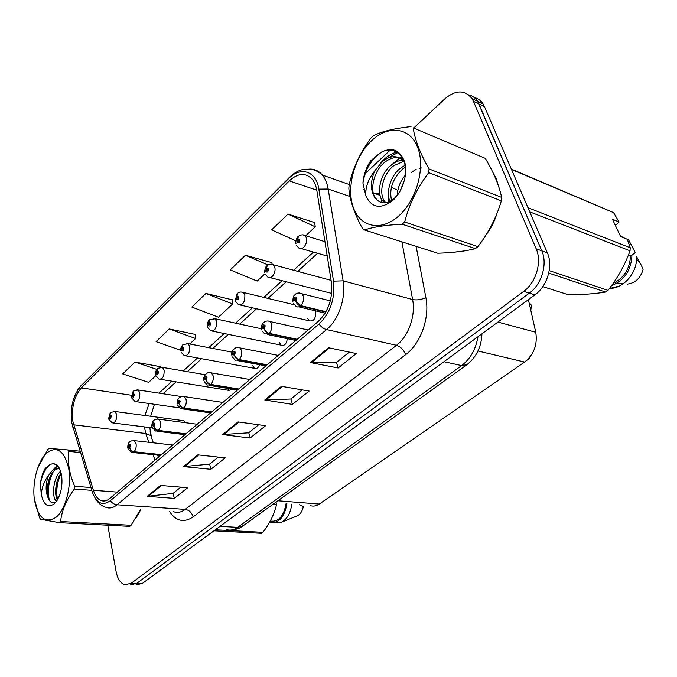 <?xml version="1.0" encoding="UTF-8"?>
<svg xmlns="http://www.w3.org/2000/svg" width="677" height="677" viewBox="0 0 677 677"><rect width="100%" height="100%" fill="white"/><g stroke="black" fill="none" stroke-linecap="round" stroke-linejoin="round"><path stroke-width="1.02" d="M227.362 388.327L228.885 390.375L232.533 389.173M252.749 365.783L254.391 368.313C256.515 369.227 258.267 368.034 259.638 364.717M279.567 342.731L281.116 345.152C284.382 346.175 286.456 344.018 287.327 338.695M307.722 318.52L309.177 320.805C313.756 321.634 315.897 318.613 315.592 311.758L315.194 310.768M150.142 431.452L151.335 435.861M185.49 422.693L183.966 420.73L182.748 420.569M528.398 299.649L535.761 332.272C537.665 344.627 533.958 354.553 524.641 362.051L319.282 504.052C316.227 506.1 313.146 506.608 310.049 505.567M136.052 517.93L140.85 509.578L136.052 517.93M453.412 252.276L464.507 250.896L453.412 252.276M486.23 234.623C490.918 228.487 494.447 221.574 496.8 213.907C494.447 221.574 490.918 228.487 486.23 234.623M498.492 186.023L496.173 178.474L492.873 172.39L496.173 178.474L498.492 186.023M72.845 421.263C71.322 407.647 74.148 396.527 81.333 387.904L289.282 180.894C297.888 173.007 305.505 172.415 312.114 179.134C314.483 182.011 316.057 185.811 316.836 190.533L331.417 282.411C332.966 298.312 328.565 311.327 318.215 321.465L109.902 498.416C106.831 500.963 103.801 501.64 100.831 500.455C97.505 498.966 95.025 495.572 93.375 490.275L72.845 421.263M71.66 422.406L92.207 491.747C96.312 503.231 102.354 506.227 110.326 500.726L318.994 324.046C330.384 312.935 335.217 298.633 333.516 281.15L318.833 189.137C316.286 170.926 300.512 166.068 288.588 178.626L80.969 385.856C73.108 395.309 70.002 407.486 71.66 422.406M136.043 584.903L142.398 583.405L534.948 294.833C547.287 286.193 553.337 265.807 547.354 252.792L484.444 106.585L478.986 104.004L477.53 101.237C475.288 97.818 472.326 95.685 468.653 94.848C472.326 95.685 475.288 97.818 477.53 101.237L541.803 250.828L478.986 104.004L473.46 101.398L472.013 98.622C464.794 89.669 455.714 89.753 444.764 98.893L413.918 127.851M534.948 294.833L529.346 293.116C541.702 284.408 547.778 263.903 541.803 250.828C547.778 263.903 541.702 284.408 529.346 293.116L136.83 583.337L529.346 293.116L523.685 291.372C536.057 282.605 542.159 261.982 536.184 248.84L473.46 101.398M130.483 584.843L136.83 583.337L130.483 584.843M314.593 222.598L287.987 214.059L271.638 229.875L295.908 240.86M271.9 262.634L245.404 255.246L230.256 269.903L257.167 281.065L264.935 273.813M160.847 366.756L134.96 362.077L122.715 373.924L148.661 382.353L155.82 375.667M195.323 334.438L169.199 328.963L156.082 341.648L180.734 350.314M232.245 299.809L205.918 293.437L191.836 307.053L218.451 317.2L232.651 303.956L232.219 299.53M390.189 150.133L365.241 173.557M107.761 525.217L116.072 571.413C117.57 578.903 120.506 583.354 124.881 584.784L131.211 583.269L523.685 291.372M328.54 347.75L356.263 353.572L338.153 367.983L310.438 362.584L328.54 347.75M197.845 454.859L225.221 457.847L210.835 469.296L183.535 466.588L197.845 454.859M160.534 485.434L187.69 487.711L174.285 498.374L147.222 496.343L160.534 485.434M281.471 386.322L309.152 391.061L292.422 404.372L264.783 399.997L281.471 386.322M238.042 421.915L265.596 425.715L250.101 438.044L222.615 434.566L238.042 421.915M250.101 438.044L248.755 432.721M258.682 424.758L248.645 432.806L222.615 434.566M292.422 404.372L290.907 398.931M302.204 389.876L290.797 399.015L264.783 399.997M174.285 498.374L173.202 493.279M180.861 487.135L173.092 493.372L147.222 496.343M210.835 469.296L209.625 464.083M218.349 457.093L209.515 464.177L183.535 466.588M338.153 367.983L336.452 362.423M349.315 352.108L336.351 362.5L310.438 362.584M205.918 293.437L232.651 303.956M169.199 328.963L195.611 338.525L189.678 344.06M195.611 338.525L195.298 334.159M134.96 362.077L156.776 369.371M160.864 367.146L160.83 366.485M245.404 255.246L268.033 264.935M272.112 264.275L271.866 262.346M287.987 214.059L315.27 226.837L305.547 235.909M315.27 226.837L314.551 222.318M484.444 106.585L482.989 103.826C480.746 100.433 477.801 98.309 474.137 97.454M110.495 412.665L109.175 417.701C110.266 419.275 110.943 418.648 111.197 415.805L109.902 415.001L110.588 416.38L109.996 417.514L109.809 415.086M109.902 415.001L110.783 412.411L114.997 411.54L116.63 414.358C116.825 420.045 115.352 422.88 112.213 422.871L108.836 419.3M110.512 416.152L110.038 416.093M361.205 475.195L360.621 475.466L361.222 475.051M161.439 454.639L134.063 451.728C131.913 451.297 130.492 450.002 129.798 447.852L130.466 445.153C129.299 443.486 128.588 444.112 128.334 447.048L129.705 447.937L128.969 446.481L129.578 445.314L129.519 446.837M129.705 447.937C130.289 450.188 131.643 451.534 133.775 451.982L131.507 452.363L127.961 448.648M161.151 454.885L133.775 451.982M129.561 446.803L129.798 447.852M133.428 391.137L132.117 396.257C133.276 397.822 133.978 397.162 134.241 394.268L132.87 393.481L133.597 394.86L132.963 396.028L132.777 393.565M132.87 393.481L133.716 390.874L138.184 390.028L139.8 392.778C140.004 398.719 138.421 401.63 135.061 401.52L131.761 398.008M157.487 368.542L156.184 373.746C157.419 375.312 158.164 374.618 158.418 371.656L156.971 370.894L157.749 372.282L157.064 373.476L156.869 370.988M157.665 372.062L157.166 371.978M156.971 370.894L157.775 368.28L162.539 367.459L164.113 370.141C164.325 376.361 162.624 379.348 159.019 379.103L155.828 375.676M157.69 372.105L157.132 372.012M182.773 344.805L181.487 350.094C182.798 351.659 183.577 350.923 183.831 347.893L182.291 347.166L183.12 348.553L182.392 349.781L182.189 347.259M183.052 348.367L182.511 348.266M182.291 347.166L183.061 344.534L188.138 343.764L189.662 346.353C189.873 352.869 188.045 355.941 184.169 355.543L181.114 352.226M183.078 348.418L182.468 348.3M209.362 319.832L208.093 325.214C209.489 326.771 210.319 326.001 210.564 322.904L208.931 322.201L209.819 323.598L209.032 324.85L208.829 322.303M209.768 323.437L209.168 323.31M208.931 322.201L209.65 319.569L215.091 318.85L216.538 321.321C216.75 328.176 214.77 331.324 210.606 330.748L207.712 327.566M209.785 323.496L209.125 323.352M385.585 458.202L386.195 457.787M185.938 433.83L158.384 430.42C156.218 429.937 154.771 428.609 154.034 426.425L154.72 423.658C153.484 421.983 152.74 422.643 152.486 425.638L153.933 426.51L153.154 425.046L153.806 423.853L154.034 426.425M153.933 426.51C154.551 428.803 155.938 430.191 158.088 430.674L155.558 431.054L152.097 427.407M185.642 434.084L158.088 430.674M411.599 440.219L412.225 439.788M211.673 411.971L183.949 408.011C181.766 407.486 180.285 406.124 179.507 403.907L180.217 401.055C178.906 399.388 178.119 400.082 177.865 403.145L179.405 403.991L178.567 402.519L179.278 401.3L179.507 403.907M179.405 403.991C180.057 406.318 181.47 407.749 183.636 408.282L180.81 408.663L177.467 405.091M211.359 412.234L183.636 408.282M438.73 421.458L439.381 421.009M238.719 388.987L210.86 384.434C208.66 383.859 207.145 382.446 206.316 380.195L207.06 377.275C205.656 375.6 204.826 376.336 204.581 379.467L206.214 380.296L205.317 378.815L206.087 377.554L206.316 380.195M206.214 380.296C206.908 382.657 208.347 384.138 210.53 384.722L207.357 385.078L204.158 381.616M238.397 389.267L210.53 384.722M56.36 517.059C65.762 509.011 71.703 485.883 68.724 468.645C64.298 450.459 56.834 445.339 46.332 453.294C37.362 461.841 31.937 483.42 34.476 500.176C38.293 518.396 45.587 524.023 56.36 517.059M131.067 525.284L129.713 526.367L59.246 522.661L60.566 521.51L131.067 525.284L140.452 509.553M91.784 490.334L74.36 489.006C66.422 499.685 61.819 510.526 60.566 521.51M74.36 489.006L74.673 486.255L90.946 487.533M80.453 452.558L68.817 451.373C67.446 462.552 69.401 474.179 74.673 486.255M68.817 451.373L67.81 449.934L80.038 451.195M37.497 468.484L47.686 449.596L48.947 448.386L67.81 449.934M60.6 471.192C53.238 477.725 51.325 496.867 56.377 501.462M61.142 473.121C55.717 479.832 53.982 494.286 57.359 499.964M59.314 468.154L52.992 469.686L48.482 475.516C45.308 484.529 45.367 492.382 48.659 499.093L48.812 499.355C50.445 502.486 52.501 503.502 54.964 502.402M59.28 468.095L55.125 469.872C48.075 475.009 45.037 492.281 48.659 499.093M54.278 503.823L57.037 500.472C61.192 493.22 62.716 484.901 61.607 475.508C59.678 465.962 55.971 462.239 50.496 464.346L45.274 468.34C42.71 472.614 41.085 477.818 40.4 483.937L41.272 494.379C43.658 505 47.991 508.148 54.278 503.823M59.254 468.044C56.783 464.346 53.864 463.119 50.496 464.346M41.272 494.379C41.872 487.322 44.276 481.025 48.482 475.516M34.214 498.17L39.545 517.719L40.485 519.234L59.246 522.661M61.192 473.316C57.046 482.261 55.827 491.045 57.537 499.66M57.655 466.021L55.565 468.247M53.297 471.624C48.49 481.457 47.195 491.062 49.413 500.438M50.115 464.456C45.249 468.501 42.008 474.992 40.4 483.937M57.088 481.423L55.717 493.618M57.096 465.505L53.754 469.144M48.905 479.849L47.297 493.838M398.372 216.301C416.347 200.832 425.731 167.651 417.675 147.4C409.881 126.912 387.819 124.78 371.233 141.036C354.52 157.022 346.302 187.097 353.081 206.866C359.605 226.837 380.508 232.076 398.372 216.301M410.998 126.616C394.513 128.351 381.972 131.38 373.365 135.713L371.013 137.973C360.156 152.587 352.869 168.218 349.163 184.872L348.833 188.308C349.823 200.316 354.384 213.72 362.5 228.538L364.514 229.968L437.74 253.232C452.888 252.749 465.446 251.218 475.415 248.637L402.155 224.205L404.677 222.014L477.903 246.631C488.625 232.736 496.436 217.469 501.352 200.849L501.632 197.379C499.11 185.371 493.66 172.364 485.299 158.359L413.19 127.851C414.908 139.868 420.197 153.569 429.057 168.945L501.632 197.379M501.352 200.849L428.727 172.643C417.142 188.003 409.12 204.454 404.677 222.014M428.727 172.643L429.057 168.945M475.415 248.637L477.903 246.631M405.447 175.047C400.369 181.064 397.619 187.918 397.187 195.611M404.524 180.006L399.946 191.422M405.058 165.306L400.276 168.311C390.333 175.944 385.788 192.733 389.977 201.399M405.354 167.151L402.468 169.157C392.652 178.66 389.021 189.111 391.56 200.502M403.5 160.204C399.523 160.144 395.495 161.718 391.408 164.926C380.44 173.388 376.26 192.683 382.285 200.519L384.544 202.897M403.881 161.16L393.642 165.78C382.674 174.217 378.502 193.47 384.544 201.306L385.763 202.778M403.704 160.694C397.357 155.135 390.265 155.397 382.403 161.481L374.813 170.79C370.234 181.622 370.336 190.702 375.109 198.022L378.088 200.798C382.903 204.209 388.31 203.422 394.302 198.437L398.567 193.664M403.103 159.34C397.247 156.269 391.103 157.267 384.671 162.345C373.679 170.875 369.481 190.288 375.473 198.149L377.749 200.561M421.813 167.938L419.638 168.26M416.143 169.419L411.159 172.474M392.694 200.544C402.451 191.921 408.011 174.522 404.795 162.455C400.217 149.82 392.186 146.52 380.702 152.553L370.81 160.61C366.24 167.473 363.608 174.962 362.931 183.069L365.808 195.78C371.673 207.941 380.626 209.523 392.694 200.544M405.472 174.844C407.571 156.302 393.836 144.717 380.702 152.553M365.808 195.78C365.275 187.377 368.271 179.05 374.813 170.79M485.299 158.359L413.19 127.851M402.155 224.205C385.721 225.043 373.171 226.964 364.514 229.968M389.715 200.756L389.808 201.484M380.914 197.989L381.913 202.668M397.67 152.689L386.161 158.934M381.735 152.037C371.258 159.247 364.988 169.588 362.931 183.069M388.454 195.069L388.835 201.915M401.766 156.979L399.802 157.902M399.709 157.953L389.233 166.889M396.891 152.164C391.086 153.501 385.712 157.098 380.753 162.945M215.328 529.786L262.888 532.334C269.844 523.313 274.397 514.021 276.563 504.441L273.161 504.179M276.563 504.441L276.715 502.977M262.888 532.334L261.491 533.315L213.949 530.81M270.504 521.112C278.585 522.052 283.765 516.246 286.049 503.705M269.666 522.162L270.326 522.39C278.941 523.38 284.467 517.169 286.896 503.773M275.226 522.686L280.65 522.526C286.735 519.86 290.458 513.733 291.795 504.145M281.463 522.204L296.695 516.119C299.996 514.757 302.204 511.6 303.338 506.658L299.378 504.737M527.95 207.695L630.236 247.774L627.257 239.235L620.64 236.586L612.465 219.255L619.083 222.005L613.582 212.637L511.347 169.098M619.083 222.005L615.393 225.458M623.737 237.83L620.267 235.791M627.3 239.328L628.569 239.844L635.288 252.639L631.963 255.017M613.582 212.637L511.49 169.445M549.216 270.605L607.988 290.357C617.551 278.23 624.896 265.045 630.025 250.812L529.744 211.876M630.025 250.812L630.236 247.774M542.81 286.616L568.672 294.833C582.931 294.707 595.235 293.767 605.585 292.041L548.734 273.085M605.585 292.041L607.988 290.357M613.066 283.485C623.999 278.019 629.796 268.845 630.482 255.957L628.366 255.144M611.466 285.728C624.49 280.286 631.319 270.005 631.954 254.899L630.482 255.957M609.52 288.36L610.189 288.351C622.925 288.41 636.109 274.151 636.558 259.35L636.575 256.676L640.12 262.964L636.558 259.35M616.062 283.722L623.407 283.629M627.249 284.128C635.305 283.147 640.611 278.171 643.15 269.184L640.12 262.964M237.373 293.53L236.121 298.997C237.619 300.546 238.482 299.733 238.727 296.568L236.992 295.9L237.255 297.034L237.949 297.296L237.085 298.582L236.882 296.01M237.906 297.186L237.255 297.034M236.992 295.9L237.661 293.259C239.218 291.872 241.173 291.66 243.508 292.625L244.854 294.952C245.049 302.179 242.908 305.403 238.431 304.616L235.731 301.603M237.932 297.245L237.204 297.076M266.924 265.79L265.697 271.35C267.288 272.89 268.202 272.027 268.439 268.786L266.603 268.16L266.882 269.302L267.618 269.556L266.687 270.876L266.476 268.27M267.593 269.488L266.882 269.302M266.603 268.16L267.212 265.519C269.734 263.945 271.824 263.768 273.5 264.986L274.727 267.136C276.521 272.501 270.952 280.354 267.753 277.028L265.291 274.236M267.618 269.556L266.831 269.353M298.125 236.493L296.932 242.146C298.633 243.661 299.606 242.755 299.835 239.43L297.872 238.854L298.176 240.013L298.963 240.242L298.176 240.013M298.963 240.242L297.948 241.596L297.745 238.973M297.872 238.854L298.413 236.214C301.29 234.521 303.558 234.386 305.2 235.808L306.283 237.745C308.306 243.365 302.018 251.692 298.701 247.875L296.518 245.336M298.98 240.31L298.125 240.064M467.739 401.546L467.037 401.884L467.739 401.393M267.195 364.801L239.218 359.58C237.001 358.954 235.452 357.498 234.572 355.213L235.342 352.201C233.844 350.542 232.973 351.312 232.727 354.52L234.462 355.315L233.506 353.826L234.344 352.539L234.572 355.213M234.462 355.315C235.198 357.727 236.671 359.25 238.871 359.885L235.308 360.206L232.296 356.897M266.856 365.089L238.871 359.885M497.383 381.049L496.656 381.405L497.383 380.897M297.22 339.304L269.141 333.355C266.916 332.669 265.333 331.171 264.402 328.844L265.189 325.747C263.59 324.088 262.668 324.909 262.431 328.193L264.275 328.954L263.996 327.761L263.26 327.465L264.165 326.145L264.402 328.844M264.275 328.954C265.062 331.408 266.569 332.982 268.777 333.676L264.766 333.947L261.982 330.825M296.856 339.609L268.777 333.676M528.398 359.605L527.061 360.13L528.356 359.326M528.72 359.36L527.992 359.242M326.001 311.682L300.774 305.64L295.925 300.977L296.746 297.778C295.028 296.137 294.055 297 293.826 300.368L295.79 301.087L295.485 299.877L294.698 299.598L295.688 298.252L295.925 300.977M295.79 301.087C296.636 303.584 298.168 305.217 300.393 305.979C298.735 307.214 297.237 307.282 295.874 306.165L293.353 303.288M325.789 312.055L300.393 305.979M528.365 359.605L527.764 359.462M277.9 500.768L319.282 504.052M477.979 350.999L524.641 362.051M497.9 322.066L535.761 332.272M81.333 387.904L131.524 395.258M149.143 403.526L144.861 415.517M144.379 426.891L145.792 433.5L148.83 442.293M391.433 187.241L397.831 190.364M375.464 193.766L379.653 193.157L374.271 193.343M72.854 427.255L72.566 426.298M318.994 324.046C321.279 327.008 323.801 328.844 326.568 329.564L117.096 504.788C114.438 504.517 112.187 503.163 110.326 500.726M333.516 281.15L343.129 280.837C346.142 297.821 338.568 319.899 326.568 329.564L396.51 345.295C408.493 336.342 415.847 315.634 412.615 299.539L401.893 241.841M92.521 492.721L92.207 491.747M173.634 511.719C177.459 513.098 181.318 512.32 185.21 509.383L117.096 504.788C113.279 507.885 109.53 508.723 105.849 507.301C101.567 505.981 98.072 503.079 95.355 498.577M318.833 189.137L328.176 189.044L343.129 280.837L412.615 299.539C416.914 300.368 421.331 299.699 425.867 297.55C430.022 317.665 420.73 343.611 405.658 354.655L193.123 516.898C183.932 523.059 176.037 521.248 169.445 511.448M310.244 169.064C314.983 169.115 319.028 171.112 322.37 175.072C325.273 178.618 327.211 183.272 328.176 189.044L350.034 196.525M288.588 178.626L289.434 177.382C293.42 173.464 297.736 170.875 302.391 169.605L310.269 169.072C314.687 169.766 318.723 171.763 322.37 175.072L349.239 184.533M289.045 177.772L80.969 385.856M416.118 246.36L425.867 297.55M131.211 583.269L142.398 583.405M536.184 248.84L547.354 252.792M193.123 516.898C191.803 512.574 189.162 510.069 185.21 509.383L396.51 345.295C400.598 346.658 403.644 349.772 405.658 354.655M289.282 180.894L316.777 190.186M313.434 252.089L293.471 270.318M282.097 280.701L263.742 297.465M252.403 307.815L235.528 323.225M224.239 333.533L208.719 347.699M197.481 357.964L183.222 370.979M172.026 381.202L158.934 393.159M73.675 424.817L145.792 433.5L150.853 435.616L153.357 442.809M93.375 490.275L117.341 492.103M153.095 454.639L154.991 460.123M152.071 439.111L150.853 435.616L149.837 427.576M238.905 422.033L223.562 434.592M198.7 454.952L184.482 466.588M161.38 485.511L148.161 496.326M282.334 386.465L265.739 400.056M329.411 347.927L311.395 362.677M226.245 529.507C230.053 530.734 233.853 530.015 237.644 527.349L220 526.359M243.331 525.657L237.644 527.349L461.621 365.597L443.968 361.713M466.995 364.624L461.621 365.597C470.397 358.886 475.838 349.264 477.945 336.74M113.964 411.354L183.966 420.73M361.4 475.042L361.873 474.602M133.141 440.439L134.249 440.625L136.069 443.647C136.517 446.955 135.849 449.655 134.063 451.728M137.025 389.791L181.165 396.519M161.228 367.162L205.173 374.719M186.666 343.391L232.093 352.167M213.433 318.376L261.466 328.777M386.389 457.77L386.88 457.313M157.411 418.919L158.663 419.156L160.457 422.118C160.948 425.486 160.263 428.253 158.384 430.42M412.428 439.771L412.945 439.288M182.917 396.299L184.347 396.604L186.09 399.489C186.64 402.908 185.921 405.751 183.949 408.011M439.601 420.984L440.135 420.485M209.768 372.485L211.393 372.883L213.077 375.667C213.67 379.145 212.933 382.065 210.86 384.434M241.638 292.032L294.258 304.76M271.401 264.242L331.095 280.354M530.793 310.269L531.394 305.31L529.228 303.338M529.27 303.516L530.133 303.88M302.864 234.885L324.952 241.689M467.976 401.368L468.535 400.852M238.076 347.403L239.92 347.91L241.511 350.559C242.163 354.096 241.401 357.109 239.218 359.58M497.629 380.855L498.221 380.322M267.957 320.932L270.047 321.575L271.528 324.063C272.239 327.66 271.443 330.757 269.141 333.355M528.669 359.402L530.624 356.144M299.556 292.946L301.917 293.776L303.245 296.061C304.032 299.716 303.211 302.907 300.774 305.64M160.517 379.348L228.885 390.375M185.879 355.857L254.391 368.313M212.544 331.146L281.116 345.152M240.631 305.115L309.177 320.805M77.711 389.986L81.528 384.976M472.013 98.622L482.989 103.826M363.651 189.602L365.91 190.398M373.264 192.987L380.059 195.382M100.831 500.455L105.561 500.785M157.639 455.122L158.384 457.237M150.649 416.296L154.441 404.279M317.598 253.283L297.626 271.426M286.244 281.767L267.88 298.455M256.541 308.763L239.658 324.105M228.361 334.379L212.832 348.486M201.577 358.708L187.309 371.673M176.105 381.862L162.996 393.769M481.956 333.786C481.372 347.174 476.185 357.6 466.394 365.064L242.688 526.122C240.513 527.307 239.641 529.016 231.263 530.006M108.659 418.454L110.165 413.012M152.266 427.881L113.372 423.015M172.762 445.026L134.249 440.625C129.772 440.448 127.615 442.843 127.784 447.802M160.517 455.426L132.768 452.498M361.958 474.543L361.442 475.034M131.558 397.077L133.098 391.475M179.329 407.825L136.382 401.706M155.583 374.643C155.135 373.019 155.659 371.098 157.166 368.872M180.818 351.075C181.097 348.867 179.667 349.764 182.443 345.135M207.365 326.297C206.747 324.96 207.297 322.921 209.041 320.162M385.568 458.219L386.186 457.931M197.219 424.242L158.663 419.156C153.992 418.818 151.733 421.255 151.885 426.468M184.948 434.676L156.996 431.232M386.965 457.254L386.423 457.762M411.574 440.236L412.217 439.932M222.894 402.434L184.347 396.604C179.498 396.045 177.12 398.533 177.213 404.051M210.589 412.885L182.46 408.891M413.029 439.229L412.471 439.762M438.704 421.475L439.373 421.153M249.872 379.518L211.393 372.883C207.416 370.48 202.423 376.937 203.862 380.466M237.551 389.986L209.252 385.382M440.219 420.425L439.635 420.976M384.544 201.306L382.285 200.519M619.184 286.126L610.189 288.351M235.325 300.207L237.052 293.86M264.809 272.696C264.411 273.61 264.715 267.415 266.594 266.112M331.662 293.395L270.241 277.672M530.802 310.311L531.411 305.319L530.463 303.981L529.296 303.635M295.951 243.652C295.434 244.287 295.925 238.321 297.804 236.806M327.236 256.041L301.51 248.679M278.255 355.408L239.92 347.91C235.841 345.397 230.468 351.371 231.932 355.628M265.926 365.885L237.483 360.613M468.619 400.784L468.01 401.359M308.162 330.004L270.047 321.575C265.443 319.256 260.12 324.249 261.559 329.42M295.824 340.48L267.271 334.472M498.306 380.262L497.671 380.855M330.308 300.859L301.917 293.776C299.31 292.608 297.101 292.786 295.299 294.292C294.512 295.722 293.023 294.52 292.862 301.739M325.155 313.146L298.735 306.85M530.666 356.094L528.703 359.402"/></g></svg>
